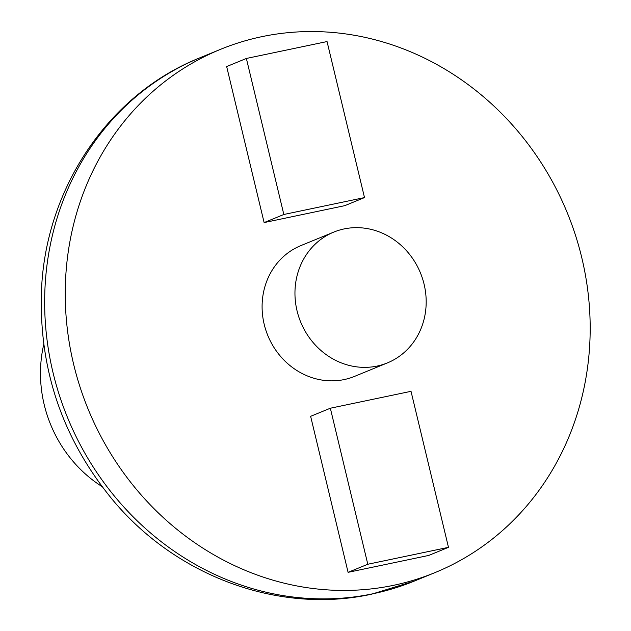 <?xml version="1.0" encoding="UTF-8"?>
<svg xmlns="http://www.w3.org/2000/svg" width="631" height="631" viewBox="0 0 631 631"><rect width="100%" height="100%" fill="white"/><g stroke="black" fill="none" stroke-linecap="round" stroke-linejoin="round"><path stroke-width="0.95" d="M43.728 344.526A125.498 114.913 67.7 0 0 101.985 486.54M377.03 366.09A70.688 64.725 -112.3 0 1 298.652 316.517A70.688 64.725 -112.3 0 1 333.744 232.113A70.688 64.725 -112.3 0 1 344.108 228.927A70.688 64.725 -112.3 0 1 422.486 278.508A70.688 64.725 -112.3 0 1 387.395 362.912A70.688 64.725 -112.3 0 1 377.03 366.09M367.802 564.248L330.344 408.225L411.018 391.323L448.475 547.337L367.802 564.248L348.091 572.333L310.633 416.318L330.344 408.225M327.047 41.559L364.505 197.582L283.832 214.485L246.374 58.462L327.047 41.559M333.744 232.113L300.884 245.593A70.688 64.725 67.7 0 0 267.828 335.558A70.688 64.725 67.7 0 0 354.535 376.391L387.395 362.912M448.475 547.337L428.757 555.43L348.091 572.333M364.505 197.582L344.786 205.667L264.121 222.577L226.663 66.555L246.374 58.462M283.832 214.485L264.121 222.577M393.57 585.316A282.751 258.907 -112.3 0 1 80.034 387.016A282.751 258.907 -112.3 0 1 220.4 49.392A282.751 258.907 -112.3 0 1 261.849 36.669A282.751 258.907 -112.3 0 1 575.385 234.969A282.751 258.907 -112.3 0 1 435.019 572.593A282.751 258.907 -112.3 0 1 393.57 585.316M199.814 57.831A282.751 258.907 67.7 0 0 59.448 395.456A282.751 258.907 67.7 0 0 372.984 593.755A282.751 258.907 67.7 0 0 414.433 581.033L371.612 594.181C279.359 614.436 176.838 576.592 113.257 500.604C62.461 439.192 38.546 368.883 41.512 289.684C45.811 187.778 109.076 93.893 199.814 57.831L220.4 49.392M435.019 572.593L414.433 581.033"/></g></svg>
